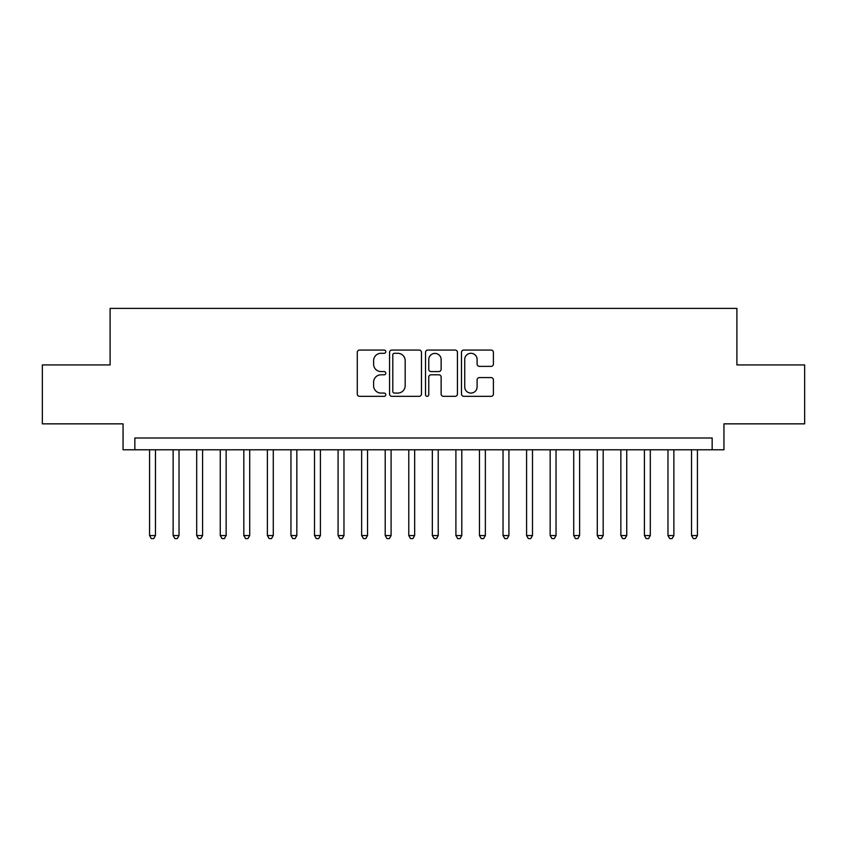 <?xml version="1.0" encoding="UTF-8"?>
<svg xmlns="http://www.w3.org/2000/svg" width="847" height="847" viewBox="0 0 847 847"><rect width="100%" height="100%" fill="white"/><g stroke="black" fill="none" stroke-linecap="round" stroke-linejoin="round"><path stroke-width="1.27" d="M385.798 351.685A1.62 1.62 0 0 0 384.178 350.065L359.604 350.065A2.308 2.308 0 0 0 357.286 352.373L357.286 394.003A2.308 2.308 0 0 0 359.604 396.322L384.178 396.322A1.62 1.62 0 0 0 385.798 394.702A1.62 1.62 0 0 0 384.178 393.082L381.002 393.082A7.401 7.401 0 0 1 373.601 385.681L373.601 382.209A7.401 7.401 0 0 1 381.002 374.808L384.178 374.808A1.62 1.62 0 0 0 385.798 373.188A1.62 1.62 0 0 0 384.178 371.568L381.002 371.568A7.401 7.401 0 0 1 373.601 364.168L373.601 360.706A7.401 7.401 0 0 1 381.002 353.294L384.178 353.294A1.62 1.62 0 0 0 385.798 351.685M491.101 366.37A2.308 2.308 0 0 0 493.409 364.051L493.409 352.373A2.308 2.308 0 0 0 491.101 350.065L463.807 350.065A2.308 2.308 0 0 0 461.488 352.373L461.488 394.003A2.308 2.308 0 0 0 463.807 396.322L491.101 396.322A2.308 2.308 0 0 0 493.409 394.003L493.409 379.901A2.308 2.308 0 0 0 491.101 377.582L479.413 377.582A2.308 2.308 0 0 0 477.105 379.901L477.105 386.899A6.183 6.183 0 0 1 470.911 393.082A6.183 6.183 0 0 1 464.728 386.899L464.728 359.488A6.183 6.183 0 0 1 470.911 353.294A6.183 6.183 0 0 1 477.105 359.488L477.105 364.051A2.308 2.308 0 0 0 479.413 366.37L491.101 366.37M712.158 449.778L723.941 449.778L723.941 423.849L804.65 423.849L804.65 364.941L736.901 364.941L736.901 308.393L110.099 308.393L110.099 364.941L42.35 364.941L42.35 423.849L123.059 423.849L123.059 449.778L712.158 449.778L712.158 437.994L134.842 437.994L134.842 449.778M421.478 352.373A2.308 2.308 0 0 0 419.159 350.065L391.875 350.065A2.308 2.308 0 0 0 389.556 352.373L389.556 394.003A2.308 2.308 0 0 0 391.875 396.322L419.159 396.322A2.308 2.308 0 0 0 421.478 394.003L421.478 352.373M427.841 350.065L455.125 350.065A2.308 2.308 0 0 1 457.444 352.373L457.444 394.003A2.308 2.308 0 0 1 455.125 396.322L443.447 396.322A2.308 2.308 0 0 1 441.139 394.003L441.139 377.127A2.308 2.308 0 0 0 438.82 374.808L431.07 374.808A2.308 2.308 0 0 0 428.762 377.127L428.762 394.702A1.62 1.62 0 0 1 427.142 396.322A1.62 1.62 0 0 1 425.522 394.702L425.522 352.373A2.308 2.308 0 0 1 427.841 350.065M394.416 353.294A1.62 1.62 0 0 0 392.796 354.914L392.796 391.462A1.62 1.62 0 0 0 394.416 393.082L397.772 393.082A7.401 7.401 0 0 0 405.173 385.681L405.173 360.706A7.401 7.401 0 0 0 397.772 353.294L394.416 353.294M441.139 359.604A6.183 6.183 0 0 0 434.945 353.411A6.183 6.183 0 0 0 428.762 359.604L428.762 369.26A2.308 2.308 0 0 0 431.07 371.568L438.82 371.568A2.308 2.308 0 0 0 441.139 369.26L441.139 359.604M149.57 449.778L149.57 535.548L155.456 535.548L155.456 449.778M155.456 535.548L153.688 538.607L151.338 538.607L149.57 535.548M173.127 449.778L173.127 535.548L179.024 535.548L179.024 449.778M179.024 535.548L177.256 538.607L174.895 538.607L173.127 535.548M196.695 449.778L196.695 535.548L202.581 535.548L202.581 449.778M202.581 535.548L200.824 538.607L198.463 538.607L196.695 535.548M220.262 449.778L220.262 535.548L226.149 535.548L226.149 449.778M226.149 535.548L224.381 538.607L222.03 538.607L220.262 535.548M243.82 449.778L243.82 535.548L249.717 535.548L249.717 449.778M249.717 535.548L247.949 538.607L245.588 538.607L243.82 535.548M267.387 449.778L267.387 535.548L273.274 535.548L273.274 449.778M273.274 535.548L271.516 538.607L269.155 538.607L267.387 535.548M290.955 449.778L290.955 535.548L296.842 535.548L296.842 449.778M296.842 535.548L295.074 538.607L292.723 538.607L290.955 535.548M314.512 449.778L314.512 535.548L320.41 535.548L320.41 449.778M320.41 535.548L318.641 538.607L316.28 538.607L314.512 535.548M338.08 449.778L338.08 535.548L343.967 535.548L343.967 449.778M343.967 535.548L342.199 538.607L339.848 538.607L338.08 535.548M361.648 449.778L361.648 535.548L367.534 535.548L367.534 449.778M367.534 535.548L365.766 538.607L363.416 538.607L361.648 535.548M385.205 449.778L385.205 535.548L391.102 535.548L391.102 449.778M391.102 535.548L389.334 538.607L386.973 538.607L385.205 535.548M408.773 449.778L408.773 535.548L414.659 535.548L414.659 449.778M414.659 535.548L412.891 538.607L410.541 538.607L408.773 535.548M432.341 449.778L432.341 535.548L438.227 535.548L438.227 449.778M438.227 535.548L436.459 538.607L434.109 538.607L432.341 535.548M455.898 449.778L455.898 535.548L461.795 535.548L461.795 449.778M461.795 535.548L460.027 538.607L457.666 538.607L455.898 535.548M479.466 449.778L479.466 535.548L485.352 535.548L485.352 449.778M485.352 535.548L483.584 538.607L481.234 538.607L479.466 535.548M503.033 449.778L503.033 535.548L508.92 535.548L508.92 449.778M508.92 535.548L507.152 538.607L504.801 538.607L503.033 535.548M526.59 449.778L526.59 535.548L532.488 535.548L532.488 449.778M532.488 535.548L530.72 538.607L528.359 538.607L526.59 535.548M550.158 449.778L550.158 535.548L556.045 535.548L556.045 449.778M556.045 535.548L554.277 538.607L551.926 538.607L550.158 535.548M573.726 449.778L573.726 535.548L579.613 535.548L579.613 449.778M579.613 535.548L577.845 538.607L575.484 538.607L573.726 535.548M597.283 449.778L597.283 535.548L603.18 535.548L603.18 449.778M603.18 535.548L601.412 538.607L599.051 538.607L597.283 535.548M620.851 449.778L620.851 535.548L626.738 535.548L626.738 449.778M626.738 535.548L624.97 538.607L622.619 538.607L620.851 535.548M644.419 449.778L644.419 535.548L650.305 535.548L650.305 449.778M650.305 535.548L648.537 538.607L646.176 538.607L644.419 535.548M667.976 449.778L667.976 535.548L673.873 535.548L673.873 449.778M673.873 535.548L672.105 538.607L669.744 538.607L667.976 535.548M691.544 449.778L691.544 535.548L697.43 535.548L697.43 449.778M697.43 535.548L695.662 538.607L693.312 538.607L691.544 535.548"/></g></svg>
